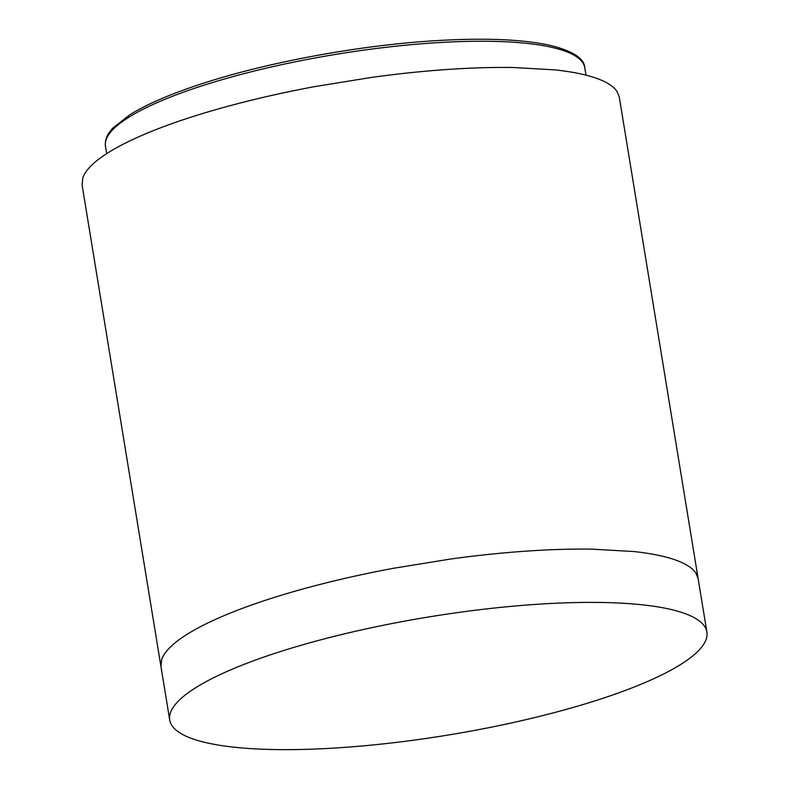 <?xml version="1.0" encoding="UTF-8"?>
<svg xmlns="http://www.w3.org/2000/svg" width="789" height="789" viewBox="0 0 789 789"><rect width="100%" height="100%" fill="white"/><g stroke="black" fill="none" stroke-linecap="round" stroke-linejoin="round"><path stroke-width="1.18" d="M533.906 604.512A272.166 59.836 -9.3 0 1 706.895 632.038A272.166 59.836 -9.3 0 1 342.692 747.528A272.166 59.836 -9.3 0 1 169.714 720.002A272.166 59.836 -9.3 0 1 533.906 604.512M698.157 578.731L619.286 97.077L616.978 91.396A272.166 59.836 170.7 0 0 595.912 78.091A272.166 59.836 170.7 0 0 554.963 69.886L513.225 67.509A272.166 59.836 170.7 0 0 446.308 69.55A272.166 59.836 170.7 0 0 371.629 77.391L314.269 86.691A272.166 59.836 170.7 0 0 240.684 102.895A272.166 59.836 170.7 0 0 176.036 122.187C161.341 127.315 148.204 132.493 136.645 137.73A272.166 59.836 170.7 0 0 99.513 158.599A272.166 59.836 170.7 0 0 82.756 178.038L82.105 185.04L160.986 666.695L161.627 659.693A272.166 59.836 -9.3 0 1 178.393 640.254A272.166 59.836 -9.3 0 1 215.515 619.385C227.084 614.148 240.211 608.97 254.906 603.841A272.166 59.836 -9.3 0 1 319.565 584.55A272.166 59.836 -9.3 0 1 393.139 568.346L450.509 559.046A272.166 59.836 -9.3 0 1 525.178 551.205A272.166 59.836 -9.3 0 1 592.095 549.154L633.843 551.541A272.166 59.836 -9.3 0 1 674.792 559.746A272.166 59.836 -9.3 0 1 695.859 573.051L698.157 578.731L706.895 632.038M105.46 146.182C104.671 139.998 107.245 133.864 113.182 127.788L129.938 114.711C146.971 104.148 170.868 93.852 201.629 83.812C267.047 62.321 358.985 45.348 434.926 40.722C483.45 37.754 521.529 39.223 549.183 45.141C572.439 50.752 584.304 58.268 584.767 67.696A242.844 53.386 170.7 0 0 448.26 42.073A242.844 53.386 170.7 0 0 200.84 86.208A242.844 53.386 170.7 0 0 105.46 146.182L106.683 153.638M584.767 67.696L585.99 75.152M169.714 720.002L160.986 666.695"/></g></svg>
